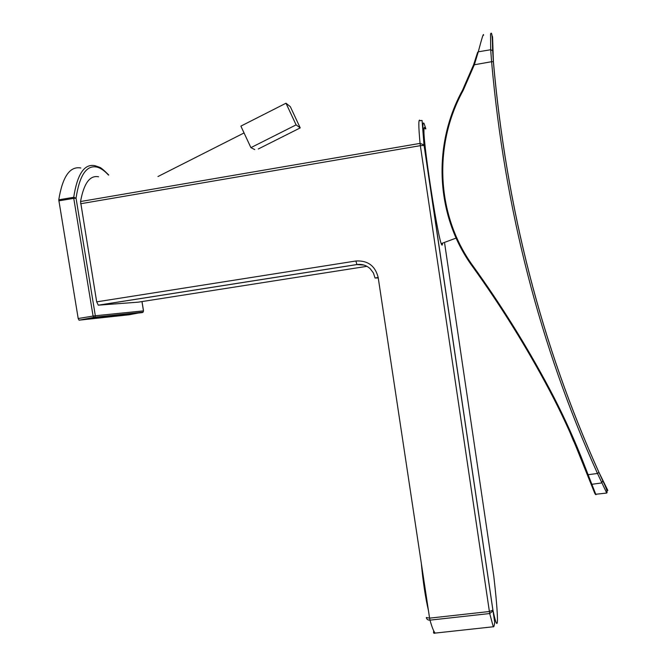 <?xml version="1.0" encoding="UTF-8"?>
<svg xmlns="http://www.w3.org/2000/svg" width="667" height="667" viewBox="0 0 667 667"><rect width="100%" height="100%" fill="white"/><g stroke="black" fill="none" stroke-linecap="round" stroke-linejoin="round"><path stroke-width="1" d="M442.538 243.955L442.088 245.181L441.729 244.714C438.536 241.471 424.145 150.509 423.937 131.682C423.828 127.947 424.095 126.697 424.762 127.939L425.154 128.873M98.566 176.788C89.87 175.071 83.859 183.325 80.54 201.534L96.682 301.859L98.291 305.178L138.202 302.168L366.908 266.325M428.456 610.613C425.413 597.599 423.036 581.841 421.319 563.34M80.54 201.534L420.06 143.388L424.004 144.931L424.179 145.448L420.352 145.664L489.695 613.54L429.982 620.143C431.991 627.272 433.725 631.591 435.176 633.091L437.218 632.866M569.726 431.832L580.315 456.77C571.11 433.867 560.664 411.422 548.999 389.445C526.363 346.873 500.842 305.861 472.436 266.408C436.226 216.967 431.724 146.256 462.539 90.17L463.173 90.42C432.466 146.29 436.943 216.742 473.028 266.008C501.467 305.511 527.022 346.582 549.691 389.203C561.381 411.222 571.836 433.708 581.065 456.653L595.948 494.739M462.548 90.153L473.645 64.649L474.345 64.766L463.173 90.42M473.653 64.632L477.639 52.268L478.281 51.809L474.345 64.766L491.596 61.706L490.687 49.742L490.537 34.117C491.829 30.765 492.513 36.285 492.588 50.667L490.687 49.742L478.281 51.809C481.916 37.919 483.675 32.408 483.558 35.268M606.687 492.971L597.49 473.478L587.56 474.779L594.814 493.438L573.712 440.904M607.854 490.495L598.983 472.428C541.546 345.314 506.353 208.429 493.413 61.748L492.554 36.76L492.013 35.593M602.885 480.782L601.534 482.958L592.021 484.292L591.22 483.95M598.983 472.428L597.49 473.478C539.895 346.031 504.594 208.779 491.596 61.706L493.363 61.706L492.696 51.076M142.513 312.206L129.14 314.782L79.031 320.177L78.197 318.526L58.763 199.808C62.556 176.605 69.91 166 80.815 167.992M300.225 127.897L290.32 106.662L285.993 103.218L296.098 124.887L300.225 127.897L258.287 148.983M254.761 149.591L250.909 147.64L296.098 124.887M250.909 147.64L240.87 126.121L285.993 103.218M493.805 576.296L444.639 243.313M96.682 301.859L355.911 260.997C367.792 260.338 375.213 265.833 378.181 277.48L429.59 618.142L489.345 611.522L492.921 610.105L492.838 611.08L489.695 613.54L493.288 626.763C493.772 627.364 494.247 625.879 494.697 622.311L424.004 144.931L422.103 120.827C422.311 120.31 421.686 120.293 420.202 120.785C418.426 117.717 418.376 125.254 420.06 143.388L420.352 145.664L80.599 203.743M378.181 277.48L375.054 278.014L373.42 272.986L370.252 268.768C366.433 265.299 361.981 263.899 356.895 264.574L355.911 260.997M429.59 618.142L426.33 617.492C426.647 619.309 427.864 620.193 429.982 620.143L429.59 618.142M425.854 128.839L424.129 123.67C422.478 120.652 422.494 127.914 424.179 145.448L492.921 610.105C495.814 623.703 497.324 626.947 497.457 619.826C497.44 611.906 496.215 597.357 493.788 576.163M375.054 278.014L378.247 277.931M98.433 305.186L356.895 264.574L363.907 265.057M472.436 266.408L473.028 266.008M548.999 389.445L549.691 389.203M581.065 456.653L580.315 456.77L587.56 474.779M493.413 61.748L493.363 61.706C506.311 208.429 541.521 345.356 598.983 472.486L602.993 481.224C606.645 488.603 607.854 492.546 606.62 493.063L595.264 494.314M108.463 175.071C104.602 170.81 100.825 168.167 97.132 167.142C86.602 164.732 79.573 175.079 76.046 198.182L95.331 315.758L93.08 316.075L73.762 198.349L58.796 200.85M79.031 320.177L93.897 317.725L93.08 316.075L78.197 318.526M108.754 175.012C103.927 170.202 100.875 167.617 99.583 167.259L94.856 165.658C84.325 163.607 77.272 174.154 73.72 197.299L73.762 198.349L76.046 198.182L73.72 197.299L58.763 199.808M79.106 320.185L94.939 317.184L143.113 312.139L143.505 310.872L143.113 312.139L142.254 312.623L93.98 317.734L94.939 317.184L95.331 315.758L143.455 310.88L141.954 301.584M142.004 301.576L143.513 310.88M244.055 132.95L157.954 176.538M424.762 127.956L424.029 128.081M370.252 268.768C366.416 265.291 361.948 263.89 356.837 264.549L98.291 305.178M433.775 630.957C433.191 633.008 433.65 633.717 435.176 633.091L493.288 626.763M441.271 243.605L456.111 238.086M569.851 432.099L573.62 441.296"/></g></svg>
